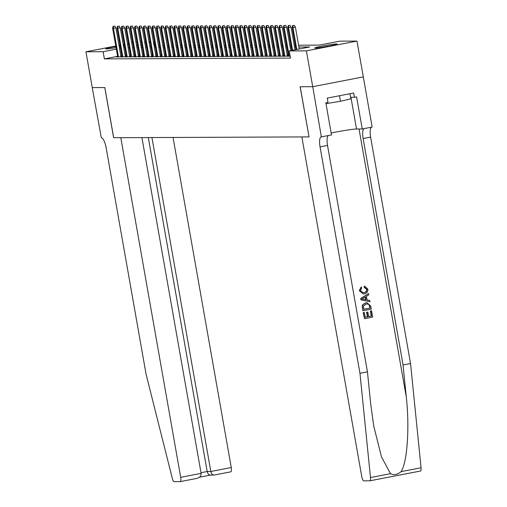 <?xml version="1.0" encoding="UTF-8"?>
<svg xmlns="http://www.w3.org/2000/svg" width="507" height="507" viewBox="0 0 507 507"><rect width="100%" height="100%" fill="white"/><g stroke="black" fill="none" stroke-linecap="round" stroke-linejoin="round"><path stroke-width="0.76" d="M315.335 48.057A11.369 0.608 170 0 1 314.803 47.969A11.369 0.608 170 0 1 324.214 45.7A11.369 0.608 170 0 1 336.654 43.932A11.369 0.608 170 0 1 337.187 44.02A11.369 0.608 170 0 1 327.776 46.289A11.369 0.608 170 0 1 315.335 48.057M116.04 47.639A11.369 0.608 170 0 1 106.255 48.932A11.369 0.608 170 0 1 105.722 48.843A11.369 0.608 170 0 1 115.83 46.448M119.063 45.89A11.369 0.608 170 0 1 120.083 45.725M123.328 45.237A11.369 0.608 170 0 1 124.354 45.104M135.927 42.119L136.953 42.005M140.287 41.986L141.333 41.986M144.666 41.973L145.712 41.967M149.039 41.954L150.091 41.948M154.375 45.807L153.691 41.935M298.598 45.205L319.283 45.117L339.785 41.149L356.972 41.08L306.399 50.858L289.218 50.934L309.714 46.967L298.921 47.012M321.584 136.846L331.496 134.925L325.836 102.826L328.023 102.401L327.262 98.105L353.639 93.003L354.399 97.3L356.586 96.875L362.245 128.981L372.151 127.061L363.31 76.906L312.718 86.684L300.131 86.741L309.036 136.884L301.861 136.928L361.745 476.561A4.373 1.293 -100.9 0 0 363.817 480.851L369.793 480.826A4.373 1.293 -100.9 0 0 369.869 480.82A4.373 1.293 -100.9 0 0 370.49 477.556L359.97 373.31L320.05 146.891A10.203 3.017 79.1 0 1 321.178 136.858A10.203 3.017 79.1 0 1 321.343 136.846L312.743 86.684L363.31 76.906L356.972 41.08M288.401 55.973L287.032 56.239L290.131 56.131M284.021 55.992L282.653 56.258L285.283 56.245L288.344 55.65M279.642 56.011L278.273 56.271L280.903 56.264L283.964 55.669M275.263 56.03L273.894 56.29L276.524 56.283L279.585 55.688M270.884 56.043L269.521 56.309L272.145 56.296L275.206 55.707M266.511 56.062L265.142 56.328L267.766 56.315L270.833 55.726M262.132 56.081L260.763 56.347L263.387 56.334L266.454 55.745M257.752 56.1L256.384 56.366L259.007 56.353L262.075 55.764M253.373 56.119L252.004 56.385L254.628 56.372L257.695 55.783M248.994 56.138L247.625 56.404L250.255 56.391L253.316 55.802M244.615 56.157L243.246 56.423L245.876 56.41L248.937 55.814M240.236 56.176L238.867 56.442L241.497 56.429L244.558 55.833M235.856 56.195L234.488 56.454L237.118 56.448L240.179 55.852M231.477 56.214L230.108 56.473L232.738 56.467L235.799 55.871M227.098 56.233L225.735 56.492L228.359 56.486L231.42 55.89M222.719 56.245L221.356 56.511L223.98 56.499L227.041 55.909M218.346 56.264L216.977 56.531L219.601 56.518L222.668 55.928M213.967 56.283L212.598 56.55L215.222 56.537L218.289 55.947M209.587 56.302L208.219 56.569L210.842 56.556L213.91 55.966M205.208 56.321L203.839 56.588L206.469 56.575L209.53 55.985M200.829 56.34L199.46 56.607L202.09 56.594L205.151 55.998M196.45 56.359L195.081 56.626L197.711 56.613L200.772 56.017M192.071 56.378L190.702 56.645L193.332 56.632L196.393 56.036M187.691 56.397L186.323 56.657L188.953 56.651L192.014 56.055M183.312 56.416L181.943 56.676L184.573 56.67L187.634 56.074M178.933 56.429L177.57 56.695L180.194 56.683L183.255 56.093M174.56 56.448L173.191 56.714L175.815 56.702L178.876 56.112M170.181 56.467L168.812 56.733L171.436 56.721L174.503 56.131M165.802 56.486L164.433 56.752L167.057 56.74L170.124 56.15M161.422 56.505L160.054 56.771L162.677 56.759L165.745 56.169M157.043 56.524L155.674 56.79L158.304 56.778L161.365 56.188M152.664 56.543L151.295 56.809L153.925 56.797L156.986 56.201M148.285 56.562L146.916 56.828L149.546 56.816L152.607 56.22M143.906 56.581L142.537 56.841L145.167 56.835L148.228 56.239M139.526 56.6L138.157 56.86L140.788 56.854L143.849 56.258M135.147 56.613L133.778 56.879L136.408 56.873L139.469 56.277M130.768 56.632L129.405 56.898L132.029 56.885L135.09 56.296M126.395 56.651L125.026 56.917L127.65 56.904L130.717 56.315M122.016 56.67L120.647 56.936L123.271 56.923L126.338 56.334M117.573 56.328L104.385 58.882L290.479 58.096L289.218 50.934M288.096 54.23L287.044 54.23M283.717 54.249L282.665 54.249M279.338 54.262L278.286 54.268M274.959 54.281L273.907 54.287M270.58 54.3L269.534 54.306M266.2 54.319L265.155 54.325M261.821 54.338L260.775 54.344M257.442 54.357L256.396 54.363M253.063 54.376L252.017 54.382M248.684 54.395L247.638 54.395M244.304 54.414L243.259 54.414M239.931 54.433L238.879 54.433M235.552 54.452L234.5 54.452M231.173 54.464L230.121 54.471M226.794 54.483L225.742 54.49M222.415 54.503L221.369 54.509M218.035 54.522L216.99 54.528M213.656 54.541L212.61 54.547M209.277 54.56L208.231 54.566M204.898 54.579L203.852 54.585M200.518 54.598L199.473 54.598M196.146 54.617L195.094 54.617M191.766 54.636L190.714 54.636M187.387 54.648L186.335 54.655M183.008 54.667L181.956 54.674M178.629 54.686L177.577 54.693M174.25 54.705L173.204 54.712M169.87 54.724L168.825 54.731M165.491 54.743L164.445 54.75M161.112 54.762L160.066 54.769M156.733 54.781L155.687 54.781M152.354 54.8L151.308 54.8M147.981 54.819L146.929 54.819M143.601 54.832L142.549 54.838M139.222 54.851L138.17 54.857M134.843 54.87L133.791 54.876M130.464 54.889L129.412 54.895M126.085 54.908L125.039 54.914M121.807 55.51L120.793 55.707M117.637 56.689L116.268 56.955L118.892 56.942L121.959 56.353M121.946 56.283L120.894 56.29M126.325 56.264L125.273 56.271M130.705 56.245L129.653 56.252M135.084 56.226L134.032 56.233M139.457 56.207L138.411 56.214M143.836 56.195L142.79 56.195M148.215 56.176L147.169 56.176M152.594 56.157L151.549 56.157M156.974 56.138L155.928 56.144M161.353 56.119L160.307 56.125M165.732 56.1L164.68 56.106M170.111 56.081L169.059 56.087M174.49 56.062L173.438 56.068M178.87 56.043L177.818 56.049M183.249 56.024L182.197 56.03M187.622 56.011L186.576 56.011M192.001 55.992L190.955 55.992M196.38 55.973L195.334 55.973M200.759 55.954L199.714 55.96M205.139 55.935L204.093 55.941M209.518 55.916L208.472 55.922M213.897 55.897L212.845 55.903M218.276 55.878L217.224 55.884M222.655 55.859L221.603 55.865M227.035 55.84L225.983 55.846M231.414 55.821L230.362 55.827M235.787 55.808L234.741 55.808M240.166 55.789L239.12 55.789M244.545 55.77L243.499 55.77M248.924 55.751L247.879 55.757M253.304 55.732L252.258 55.738M257.683 55.713L256.637 55.719M262.062 55.694L261.01 55.7M266.441 55.675L265.389 55.681M270.82 55.656L269.768 55.662M275.2 55.637L274.148 55.643M279.579 55.624L278.527 55.624M283.952 55.605L282.906 55.605M288.331 55.586L287.285 55.586M308.972 136.896L113.625 137.714L120.805 137.689L180.688 477.321L201.121 473.367L141.916 137.6M113.688 137.714L104.841 87.559L92.255 87.61L85.936 51.784L115.754 46.017M118.974 45.396L119.988 45.199M123.214 44.578L124.228 44.382M127.453 43.754L128.467 43.558M131.687 42.937L132.701 42.74M312.718 86.684L306.399 50.858M104.385 58.882L103.124 51.714L85.936 51.784M127.637 44.812A11.369 0.608 170 0 1 128.106 44.895A11.369 0.608 170 0 1 127.694 45.142M124.513 45.985A11.369 0.608 170 0 1 123.499 46.213M120.286 46.866A11.369 0.608 170 0 1 119.272 47.062A11.293 0.602 -10 0 1 120.007 46.917M120.546 48.342L119.532 48.539M116.306 49.166L103.124 51.714M295.587 47.024L294.542 47.031M291.208 47.043L290.162 47.05M286.829 47.062L285.783 47.069M282.45 47.081L281.404 47.088M278.07 47.1L277.025 47.107M273.691 47.119L272.646 47.119M269.318 47.138L268.266 47.138M264.939 47.157L263.887 47.157M260.56 47.17L259.508 47.176M256.181 47.189L255.129 47.195M251.802 47.208L250.756 47.214M247.422 47.227L246.377 47.233M243.043 47.246L241.997 47.252M238.664 47.265L237.618 47.271M234.285 47.284L233.239 47.29M229.905 47.303L228.86 47.303M225.533 47.322L224.481 47.322M221.153 47.341L220.101 47.341M216.774 47.36L215.722 47.36M212.395 47.373L211.343 47.379M208.016 47.392L206.964 47.398M203.637 47.411L202.591 47.417M199.257 47.43L198.212 47.436M194.878 47.449L193.832 47.455M190.499 47.468L189.453 47.474M186.12 47.487L185.074 47.493M181.74 47.506L180.695 47.506M177.368 47.525L176.316 47.525M172.988 47.544L171.936 47.544M168.609 47.557L167.557 47.563M164.23 47.576L163.178 47.582M159.851 47.595L158.799 47.601M155.472 47.614L154.426 47.62M151.092 47.633L150.047 47.639M146.713 47.652L145.667 47.658M142.334 47.671L141.288 47.677M137.955 47.69L136.909 47.69M133.575 47.709L132.53 47.709M129.203 47.728L128.151 47.728M124.823 47.74L123.771 47.747M136.592 45.884L137.638 45.877M140.971 45.864L142.017 45.858M145.344 45.845L146.396 45.845M149.723 45.826L150.775 45.826M154.103 45.807L155.155 45.807M158.482 45.795L159.534 45.788M162.861 45.776L163.907 45.769M167.24 45.757L168.286 45.75M171.62 45.738L172.665 45.731M175.999 45.719L177.044 45.712M180.378 45.7L181.424 45.693M184.757 45.681L185.803 45.674M189.136 45.662L190.182 45.655M193.509 45.643L194.561 45.643M197.888 45.624L198.94 45.624M202.268 45.605L203.32 45.605M206.647 45.592L207.699 45.586M211.026 45.573L212.072 45.567M215.405 45.554L216.451 45.548M219.785 45.535L220.83 45.529M224.164 45.516L225.209 45.51M228.543 45.497L229.589 45.491M232.922 45.478L233.968 45.472M237.295 45.459L238.347 45.459M241.674 45.44L242.726 45.44M246.053 45.421L247.105 45.421M250.433 45.408L251.485 45.402M254.812 45.389L255.864 45.383M259.191 45.37L260.237 45.364M263.57 45.351L264.616 45.345M267.95 45.332L268.995 45.326M272.329 45.313L273.374 45.307M276.708 45.294L277.754 45.288M281.087 45.275L282.133 45.275M285.46 45.256L286.512 45.256M289.839 45.237L290.891 45.237M294.218 45.224L295.27 45.218M150.205 42.607L149.191 42.803M145.972 43.425L144.958 43.621M141.732 44.248L140.718 44.445M137.492 45.066L136.478 45.262M120.945 56.55L115.888 27.86L113.422 28.335L118.467 56.942M113.467 26.37L114.835 26.104L113.029 26.37L113.467 26.37L113.422 28.335L112.636 28.341L117.681 56.949M115.888 27.86L114.835 26.104M113.029 26.37L112.636 28.341M116.033 47.601A11.293 0.602 -10 0 0 114.024 47.975M349.988 93.706L350.888 98.827L340.476 101.286L325.982 103.662M339.494 95.734L340.476 101.286M329.087 46.042A11.293 0.602 -10 0 0 323.105 47.094M201.121 473.367C201.235 476.01 199.682 477.708 196.469 478.469L180.207 481.618A4.373 1.293 -100.9 0 1 180.137 481.625L174.155 481.65A4.373 1.293 -100.9 0 1 172.304 478.386L146.079 374.21L106.153 147.784A10.203 3.017 -100.9 0 0 101.318 137.771L92.236 87.61L104.778 87.559L113.625 137.714M151.942 137.555L210.823 471.491L231.262 467.536A4.373 1.293 79.1 0 1 230.774 471.84A4.373 1.293 79.1 0 1 230.704 471.846L214.214 475.04L210.228 475.091M173.058 137.467L231.262 467.536M180.207 481.618A4.373 1.293 -100.9 0 0 180.688 477.321M148.31 137.568L207.192 471.504L210.823 471.491C211.463 474.032 212.642 475.205 214.372 475.002M210.735 475.021C209.011 475.217 207.826 474.051 207.192 471.504L201.006 472.701M371.568 310.797L372.67 317.078L364.476 318.669L363.405 312.604L364.349 312.42L365.205 317.274L367.727 316.786L366.935 312.261L367.879 312.084L368.678 316.602L371.511 316.051L370.617 310.981L371.371 310.797A18.981 1.014 -10 0 0 370.357 310.981L371.251 316.051A18.981 1.014 -10 0 0 368.665 316.539M367.879 312.084L367.531 312.084A18.981 1.014 -10 0 0 366.586 312.268L367.385 316.786A18.981 1.014 -10 0 0 365.198 317.224M364.349 312.42L364.089 312.42A18.981 1.014 -10 0 0 363.208 312.604L364.476 318.669M367.049 302.768L365.534 302.894L362.524 304.884L362.201 306.247L362.879 310.734L362.404 306.247L362.771 304.884L365.883 302.888L367.049 302.768L370.731 306.063L371.276 309.143L363.075 310.728M366.91 289.339L364.432 287.323L364.489 286.062L364.096 287.33L366.656 289.339C366.662 291.272 365.68 292.374 363.709 292.647L364.058 292.64C365.997 292.381 366.948 291.278 366.91 289.339L366.656 289.339M359.431 290.695L361.231 286.918L359.241 290.695L363.246 293.959L359.241 290.695M359.97 373.31L367.455 371.865L370.68 403.826L373.741 426.089L381.454 456.788L390.491 473.684C394.091 475.363 397.621 474.679 401.062 471.637C407.267 462.695 409.732 427.42 406.284 396.943L403.059 364.977L363.132 138.557A10.203 3.017 79.1 0 1 363.95 128.651M368.519 293.528L360.724 298.528L360.965 299.897L369.964 301.722L361.161 299.897L360.921 298.528L368.519 293.528L368.747 294.814L366.396 296.278L367.043 299.948L369.736 300.436L369.964 301.722M312.743 86.684L300.195 86.741L309.042 136.896M403.059 364.977L410.543 363.532L370.617 137.105A10.203 3.017 79.1 0 1 371.435 127.2M328.346 135.534A10.203 3.017 79.1 0 0 327.528 145.439L367.455 371.865M401.062 471.637L421.064 467.771L410.543 363.532M331.16 133.037A16.395 0.875 170 0 1 356.529 129L362.245 128.981M421.064 467.771A4.373 1.293 79.1 0 1 420.436 471.041A4.373 1.293 79.1 0 1 420.36 471.047L369.939 480.801M350.622 97.319L354.399 97.3M364.432 287.323L364.096 287.33M361.231 286.918L361.694 288.084L360.388 290.568L363.145 292.735L364.058 292.64M364.489 286.062L367.841 289.041C368.082 291.728 366.897 293.331 364.273 293.857L363.246 293.959M363.608 299.32L366.035 299.764L365.515 296.829L361.992 299.029L363.608 299.32M365.205 297.026L365.674 299.7M370.116 308.117L368.862 304.422L367.214 303.985L366.079 304.105L363.418 306.139L363.804 309.333L369.857 308.117A18.981 1.014 -10 0 0 363.798 309.283M365.883 302.888L365.534 302.894M369.799 306.342L369.857 308.117M368.862 304.422L369.54 306.342M366.935 312.261L366.586 312.268M367.727 316.786L367.385 316.786M125.324 56.531L120.26 27.841L117.801 28.316L122.846 56.93M117.846 26.351L119.215 26.085L117.409 26.351L117.846 26.351L117.801 28.316L117.016 28.322L122.06 56.93M120.26 27.841L119.215 26.085M117.409 26.351L117.016 28.322M129.697 56.511L124.64 27.822L122.181 28.297L127.225 56.911M122.225 26.332L123.594 26.066L121.788 26.332L122.225 26.332L122.181 28.297L121.395 28.303L126.439 56.911M124.64 27.822L123.594 26.066M121.788 26.332L121.395 28.303M134.076 56.492L129.019 27.803L126.56 28.284L131.605 56.892M126.604 26.313L127.967 26.047L126.167 26.313L126.604 26.313L126.56 28.284L125.774 28.284L130.819 56.892M129.019 27.803L127.967 26.047M126.167 26.313L125.774 28.284M138.455 56.473L133.398 27.79L130.939 28.265L135.984 56.873M130.983 26.294L132.346 26.028L130.546 26.294L130.983 26.294L130.939 28.265L130.153 28.265L135.198 56.873M133.398 27.79L132.346 26.028M130.546 26.294L130.153 28.265M142.835 56.454L137.777 27.771L135.318 28.246L140.363 56.854M135.363 26.275L136.725 26.015L134.925 26.282L135.363 26.275L135.318 28.246L134.526 28.246L139.571 56.854M137.777 27.771L136.725 26.015M134.925 26.282L134.526 28.246M147.214 56.435L142.156 27.752L139.698 28.227L144.742 56.835M139.742 26.256L141.104 25.996L139.298 26.263L139.742 26.256L139.698 28.227L138.905 28.227L143.95 56.841M142.156 27.752L141.104 25.996M139.298 26.263L138.905 28.227M151.593 56.416L146.536 27.733L144.077 28.208L149.121 56.816M144.115 26.237L145.484 25.977L143.677 26.244L144.115 26.237L144.077 28.208L143.285 28.208L148.329 56.822M146.536 27.733L145.484 25.977M143.677 26.244L143.285 28.208M155.972 56.397L150.915 27.714L148.456 28.189L153.501 56.797M148.494 26.225L149.863 25.958L148.057 26.225L148.494 26.225L148.456 28.189L147.664 28.196L152.708 56.803M150.915 27.714L149.863 25.958M148.057 26.225L147.664 28.196M160.351 56.378L155.294 27.695L152.829 28.17L157.873 56.778M152.873 26.206L154.242 25.939L152.436 26.206L152.873 26.206L152.829 28.17L152.043 28.177L157.088 56.784M155.294 27.695L154.242 25.939M152.436 26.206L152.043 28.177M164.731 56.366L159.673 27.676L157.208 28.151L162.253 56.759M157.252 26.187L158.621 25.92L156.815 26.187L157.252 26.187L157.208 28.151L156.422 28.158L161.467 56.765M159.673 27.676L158.621 25.92M156.815 26.187L156.422 28.158M169.11 56.347L164.046 27.657L161.587 28.132L166.632 56.74M161.632 26.168L163 25.901L161.194 26.168L161.632 26.168L161.587 28.132L160.801 28.139L165.846 56.746M164.046 27.657L163 25.901M161.194 26.168L160.801 28.139M173.489 56.328L168.425 27.638L165.966 28.113L171.011 56.727M166.011 26.149L167.38 25.882L165.574 26.149L166.011 26.149L165.966 28.113L165.181 28.119L170.225 56.727M168.425 27.638L167.38 25.882M165.574 26.149L165.181 28.119M177.862 56.309L172.805 27.619L170.346 28.1L175.39 56.708M170.39 26.13L171.759 25.863L169.953 26.13L170.39 26.13L170.346 28.1L169.56 28.1L174.604 56.708M172.805 27.619L171.759 25.863M169.953 26.13L169.56 28.1M182.241 56.29L177.184 27.606L174.725 28.081L179.77 56.689M174.769 26.111L176.132 25.844L174.332 26.111L174.769 26.111L174.725 28.081L173.939 28.081L178.984 56.689M177.184 27.606L176.132 25.844M174.332 26.111L173.939 28.081M186.62 56.271L181.563 27.587L179.104 28.062L184.149 56.67M179.148 26.091L180.511 25.825L178.711 26.091L179.148 26.091L179.104 28.062L178.318 28.062L183.363 56.67M181.563 27.587L180.511 25.825M178.711 26.091L178.318 28.062M191 56.252L185.942 27.568L183.483 28.043L188.528 56.651M183.528 26.072L184.89 25.813L183.09 26.079L183.528 26.072L183.483 28.043L182.691 28.043L187.736 56.651M185.942 27.568L184.89 25.813M183.09 26.079L182.691 28.043M195.379 56.233L190.321 27.549L187.863 28.024L192.907 56.632M187.907 26.053L189.269 25.794L187.463 26.06L187.907 26.053L187.863 28.024L187.07 28.024L192.115 56.638M190.321 27.549L189.269 25.794M187.463 26.06L187.07 28.024M199.758 56.214L194.701 27.53L192.242 28.005L197.286 56.613M192.28 26.034L193.649 25.775L191.842 26.041L192.28 26.034L192.242 28.005L191.45 28.012L196.494 56.619M194.701 27.53L193.649 25.775M191.842 26.041L191.45 28.012M204.137 56.195L199.08 27.511L196.621 27.986L201.666 56.594M196.659 26.022L198.028 25.756L196.222 26.022L196.659 26.022L196.621 27.986L195.829 27.993L200.873 56.6M199.08 27.511L198.028 25.756M196.222 26.022L195.829 27.993M208.516 56.182L203.459 27.492L200.994 27.967L206.038 56.575M201.038 26.003L202.407 25.737L200.601 26.003L201.038 26.003L200.994 27.967L200.208 27.974L205.253 56.581M203.459 27.492L202.407 25.737M200.601 26.003L200.208 27.974M212.896 56.163L207.838 27.473L205.373 27.948L210.418 56.556M205.417 25.984L206.786 25.718L204.98 25.984L205.417 25.984L205.373 27.948L204.587 27.955L209.632 56.562M207.838 27.473L206.786 25.718M204.98 25.984L204.587 27.955M217.275 56.144L212.211 27.454L209.752 27.929L214.797 56.543M209.797 25.965L211.166 25.699L209.359 25.965L209.797 25.965L209.752 27.929L208.966 27.936L214.011 56.543M212.211 27.454L211.166 25.699M209.359 25.965L208.966 27.936M221.648 56.125L216.59 27.435L214.131 27.917L219.176 56.524M214.176 25.946L215.545 25.68L213.739 25.946L214.176 25.946L214.131 27.917L213.346 27.917L218.39 56.524M216.59 27.435L215.545 25.68M213.739 25.946L213.346 27.917M226.027 56.106L220.97 27.422L218.511 27.898L223.555 56.505M218.555 25.927L219.924 25.661L218.118 25.927L218.555 25.927L218.511 27.898L217.725 27.898L222.769 56.505M220.97 27.422L219.924 25.661M218.118 25.927L217.725 27.898M230.406 56.087L225.349 27.403L222.89 27.879L227.935 56.486M222.934 25.908L224.297 25.642L222.497 25.908L222.934 25.908L222.89 27.879L222.104 27.879L227.149 56.486M225.349 27.403L224.297 25.642M222.497 25.908L222.104 27.879M234.785 56.068L229.728 27.384L227.269 27.86L232.314 56.467M227.313 25.889L228.676 25.629L226.876 25.895L227.313 25.889L227.269 27.86L226.483 27.86L231.522 56.467M229.728 27.384L228.676 25.629M226.876 25.895L226.483 27.86M239.165 56.049L234.107 27.365L231.648 27.841L236.693 56.448M231.693 25.87L233.055 25.61L231.255 25.876L231.693 25.87L231.648 27.841L230.856 27.841L235.901 56.454M234.107 27.365L233.055 25.61M231.255 25.876L230.856 27.841M243.544 56.03L238.486 27.346L236.028 27.822L241.072 56.429M236.072 25.851L237.434 25.591L235.628 25.857L236.072 25.851L236.028 27.822L235.235 27.828L240.28 56.435M238.486 27.346L237.434 25.591M235.628 25.857L235.235 27.828M247.923 56.011L242.866 27.327L240.407 27.803L245.451 56.41M240.445 25.838L241.814 25.572L240.007 25.838L240.445 25.838L240.407 27.803L239.615 27.809L244.659 56.416M242.866 27.327L241.814 25.572M240.007 25.838L239.615 27.809M252.302 55.992L247.245 27.308L244.786 27.784L249.824 56.391M244.824 25.819L246.193 25.553L244.387 25.819L244.824 25.819L244.786 27.784L243.994 27.79L249.038 56.397M247.245 27.308L246.193 25.553M244.387 25.819L243.994 27.79M256.681 55.979L251.624 27.289L249.159 27.765L254.203 56.372M249.203 25.8L250.572 25.534L248.766 25.8L249.203 25.8L249.159 27.765L248.373 27.771L253.418 56.378M251.624 27.289L250.572 25.534M248.766 25.8L248.373 27.771M261.061 55.96L256.003 27.27L253.538 27.746L258.583 56.353M253.582 25.781L254.951 25.515L253.145 25.781L253.582 25.781L253.538 27.746L252.752 27.752L257.797 56.359M256.003 27.27L254.951 25.515M253.145 25.781L252.752 27.752M265.44 55.941L260.376 27.251L257.917 27.727L262.962 56.34M257.962 25.762L259.331 25.496L257.524 25.762L257.962 25.762L257.917 27.727L257.131 27.733L262.176 56.34M260.376 27.251L259.331 25.496M257.524 25.762L257.131 27.733M269.813 55.922L264.755 27.232L262.296 27.714L267.341 56.321M262.341 25.743L263.71 25.477L261.904 25.743L262.341 25.743L262.296 27.714L261.511 27.714L266.555 56.321M264.755 27.232L263.71 25.477M261.904 25.743L261.511 27.714M274.192 55.903L269.135 27.22L266.676 27.695L271.72 56.302M266.72 25.724L268.089 25.458L266.283 25.724L266.72 25.724L266.676 27.695L265.89 27.695L270.934 56.302M269.135 27.22L268.089 25.458M266.283 25.724L265.89 27.695M278.571 55.884L273.514 27.201L271.055 27.676L276.1 56.283M271.099 25.705L272.462 25.445L270.662 25.711L271.099 25.705L271.055 27.676L270.269 27.676L275.314 56.283M273.514 27.201L272.462 25.445M270.662 25.711L270.269 27.676M282.95 55.865L277.893 27.182L275.434 27.657L280.479 56.264M275.478 25.686L276.841 25.426L275.041 25.692L275.478 25.686L275.434 27.657L274.648 27.657L279.687 56.264M277.893 27.182L276.841 25.426M275.041 25.692L274.648 27.657M287.33 55.846L282.272 27.163L279.813 27.638L284.858 56.245M279.858 25.667L281.22 25.407L279.414 25.673L279.858 25.667L279.813 27.638L279.021 27.638L284.066 56.252M282.272 27.163L281.22 25.407M279.414 25.673L279.021 27.638M290.79 50.624L286.651 27.144L284.193 27.619L289.237 56.226M284.231 25.654L285.599 25.388L283.793 25.654L284.231 25.654L284.193 27.619L283.4 27.625L288.445 56.233M286.651 27.144L285.599 25.388M283.793 25.654L283.4 27.625M295.03 49.806L291.031 27.125L288.572 27.6L292.571 50.282M288.61 25.635L289.979 25.369L288.172 25.635L288.61 25.635L288.572 27.6L287.78 27.606L291.804 50.434M291.031 27.125L289.979 25.369M288.172 25.635L287.78 27.606M299.263 48.989L295.41 27.105L292.951 27.581L296.804 49.464M292.989 25.616L294.358 25.35L292.552 25.616L292.989 25.616L292.951 27.581L292.159 27.587L296.044 49.61M295.41 27.105L294.358 25.35M292.552 25.616L292.159 27.587M210.367 475.091L199.479 477.195M196.469 478.469L180.277 481.599M406.284 396.943L359.038 128.993M363.132 138.557L370.617 137.105M327.528 145.439L320.05 146.891M370.49 477.556L390.491 473.684M350.945 97.312L356.529 129M230.774 471.84L214.214 475.04M199.466 477.207L210.405 475.091M369.869 480.82L420.436 471.041"/></g></svg>
